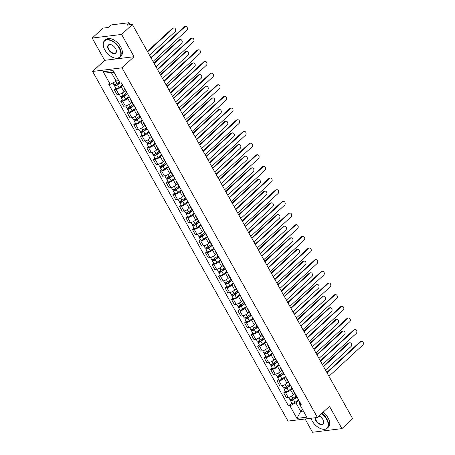 <?xml version="1.0" encoding="UTF-8"?>
<svg xmlns="http://www.w3.org/2000/svg" width="455" height="455" viewBox="0 0 455 455"><rect width="100%" height="100%" fill="white"/><g stroke="black" fill="none" stroke-linecap="round" stroke-linejoin="round"><path stroke-width="0.68" d="M305.1 418.987L312.511 432.25L341.915 428.621L352.671 418.697L132.365 24.507L121.61 34.432L92.2 38.055L104.65 60.327L92.598 71.452L288.009 421.097L317.414 417.468L122.003 67.823L134.054 56.704L121.61 34.432M92.2 38.055L102.961 28.13L108.165 27.493L109.843 25.946A1.803 0.563 -29.2 0 1 112.095 24.803L128.742 22.75A1.803 0.563 -29.2 0 1 129.231 22.869L130.295 24.763M341.915 428.621L329.465 406.349L317.414 417.468M129.538 24.854L128.839 23.603L127.161 25.15L132.365 24.507M128.839 23.603A1.803 0.563 -29.2 0 0 129.231 22.869M122.833 85.341L121.252 86.803A4.146 1.297 150.8 0 1 116.059 89.43L114.268 89.646L117.02 94.583L118.818 94.361A4.146 1.297 -29.2 0 0 124.01 91.734L125.352 90.494M124.499 88.321A4.146 1.297 150.8 0 1 123.982 88.043A4.146 1.297 150.8 0 1 124.016 87.457M115.854 88.179L114.268 89.646M123.982 88.043L126.74 92.974A4.146 1.297 -29.2 0 0 127.258 93.252M129.351 97L127.77 98.462A4.146 1.297 150.8 0 1 122.577 101.09L120.78 101.311L123.538 106.243L125.335 106.021A4.146 1.297 -29.2 0 0 130.522 103.393L131.87 102.153M131.017 99.981A4.146 1.297 150.8 0 1 130.5 99.702A4.146 1.297 150.8 0 1 130.534 99.116M122.372 99.838L120.78 101.311M130.5 99.702L133.258 104.633A4.146 1.297 -29.2 0 0 133.77 104.912M135.869 108.66L134.282 110.121A4.146 1.297 150.8 0 1 129.095 112.749L127.298 112.971L130.056 117.902L131.848 117.68A4.146 1.297 -29.2 0 0 137.04 115.052L138.388 113.813M137.529 111.64A4.146 1.297 150.8 0 1 137.018 111.361A4.146 1.297 150.8 0 1 137.046 110.775M128.89 111.503L127.298 112.971M137.018 111.361L139.77 116.292A4.146 1.297 -29.2 0 0 140.288 116.571M142.381 120.319L140.8 121.781A4.146 1.297 150.8 0 1 135.607 124.408L133.815 124.63L136.574 129.561L138.365 129.339A4.146 1.297 -29.2 0 0 143.558 126.712L144.9 125.472M144.047 123.299A4.146 1.297 150.8 0 1 143.53 123.021A4.146 1.297 150.8 0 1 143.564 122.435M135.408 123.163L133.815 124.63M143.53 123.021L146.288 127.952A4.146 1.297 -29.2 0 0 146.806 128.23M148.899 131.978L147.318 133.44A4.146 1.297 150.8 0 1 142.125 136.068L140.333 136.29L143.086 141.221L144.883 140.999A4.146 1.297 -29.2 0 0 150.076 138.371L151.418 137.131M150.565 134.959A4.146 1.297 150.8 0 1 150.048 134.68A4.146 1.297 150.8 0 1 150.082 134.094M141.92 134.822L140.333 136.29M150.048 134.68L152.806 139.611A4.146 1.297 -29.2 0 0 153.324 139.89M155.417 143.638L153.835 145.1A4.146 1.297 150.8 0 1 148.643 147.727L146.846 147.949L149.604 152.88L151.401 152.658A4.146 1.297 -29.2 0 0 156.588 150.031L157.936 148.791M157.083 146.618A4.146 1.297 150.8 0 1 156.565 146.339A4.146 1.297 150.8 0 1 156.6 145.754M148.438 146.482L146.846 147.949M156.565 146.339L159.324 151.27A4.146 1.297 -29.2 0 0 159.836 151.549M161.935 155.297L160.348 156.759A4.146 1.297 150.8 0 1 155.161 159.387L153.363 159.608L156.122 164.539L157.913 164.318A4.146 1.297 -29.2 0 0 163.106 161.69L164.454 160.45M163.595 158.277A4.146 1.297 150.8 0 1 163.083 157.999A4.146 1.297 150.8 0 1 163.112 157.413M154.956 158.141L153.363 159.608M163.083 157.999L165.842 162.93A4.146 1.297 -29.2 0 0 166.354 163.208M168.447 166.957L166.866 168.418A4.146 1.297 150.8 0 1 161.673 171.046L159.881 171.268L162.64 176.199L164.431 175.983A4.146 1.297 -29.2 0 0 169.624 173.355L170.966 172.109M170.113 169.937A4.146 1.297 150.8 0 1 169.601 169.658A4.146 1.297 150.8 0 1 169.63 169.072M161.474 169.8L159.881 171.268M169.601 169.658L172.354 174.589A4.146 1.297 -29.2 0 0 172.872 174.874M174.965 178.622L173.383 180.078A4.146 1.297 150.8 0 1 168.191 182.705L166.399 182.927L169.152 187.864L170.949 187.642A4.146 1.297 -29.2 0 0 176.142 185.014L177.484 183.769M176.631 181.596A4.146 1.297 150.8 0 1 176.113 181.317A4.146 1.297 150.8 0 1 176.148 180.732M167.986 181.46L166.399 182.927M176.113 181.317L178.872 186.254A4.146 1.297 -29.2 0 0 179.389 186.533M181.482 190.281L179.901 191.737A4.146 1.297 150.8 0 1 174.709 194.365L172.911 194.586L175.67 199.523L177.467 199.301A4.146 1.297 -29.2 0 0 182.654 196.674L184.002 195.428M183.149 193.256A4.146 1.297 150.8 0 1 182.631 192.977A4.146 1.297 150.8 0 1 182.665 192.391M174.504 193.119L172.911 194.586M182.631 192.977L185.39 197.914A4.146 1.297 -29.2 0 0 185.902 198.192M188 201.94L186.413 203.396A4.146 1.297 150.8 0 1 181.226 206.024L179.429 206.246L182.188 211.183L183.979 210.961A4.146 1.297 -29.2 0 0 189.172 208.333L190.52 207.093M189.661 204.915A4.146 1.297 150.8 0 1 189.149 204.636A4.146 1.297 150.8 0 1 189.183 204.056M181.022 204.778L179.429 206.246M189.149 204.636L191.908 209.573A4.146 1.297 -29.2 0 0 192.419 209.852M194.512 213.6L192.931 215.061A4.146 1.297 150.8 0 1 187.739 217.689L185.947 217.905L188.706 222.842L190.497 222.62A4.146 1.297 -29.2 0 0 195.69 219.993L197.038 218.753M196.179 216.58A4.146 1.297 150.8 0 1 195.667 216.296A4.146 1.297 150.8 0 1 195.695 215.715M187.54 216.438L185.947 217.905M195.667 216.296L198.42 221.232A4.146 1.297 -29.2 0 0 198.937 221.511M201.03 225.259L199.449 226.721A4.146 1.297 150.8 0 1 194.257 229.348L192.465 229.57L195.218 234.501L197.015 234.28A4.146 1.297 -29.2 0 0 202.208 231.652L203.55 230.412M202.697 228.239A4.146 1.297 150.8 0 1 202.179 227.961A4.146 1.297 150.8 0 1 202.213 227.375M194.052 228.097L192.465 229.57M202.179 227.961L204.938 232.892A4.146 1.297 -29.2 0 0 205.455 233.17M207.548 236.918L205.967 238.38A4.146 1.297 150.8 0 1 200.774 241.008L198.977 241.23L201.736 246.161L203.533 245.939A4.146 1.297 -29.2 0 0 208.72 243.311L210.068 242.071M209.215 239.899A4.146 1.297 150.8 0 1 208.697 239.62A4.146 1.297 150.8 0 1 208.731 239.034M200.57 239.762L198.977 241.23M208.697 239.62L211.456 244.551A4.146 1.297 -29.2 0 0 211.967 244.83M214.066 248.578L212.479 250.04A4.146 1.297 150.8 0 1 207.292 252.667L205.495 252.889L208.254 257.82L210.045 257.598A4.146 1.297 -29.2 0 0 215.238 254.971L216.586 253.731M215.727 251.558A4.146 1.297 150.8 0 1 215.215 251.279A4.146 1.297 150.8 0 1 215.249 250.694M207.088 251.422L205.495 252.889M215.215 251.279L217.973 256.211A4.146 1.297 -29.2 0 0 218.485 256.489M220.578 260.237L218.997 261.699A4.146 1.297 150.8 0 1 213.804 264.327L212.013 264.548L214.771 269.479L216.563 269.258A4.146 1.297 -29.2 0 0 221.756 266.63L223.104 265.39M222.245 263.217A4.146 1.297 150.8 0 1 221.733 262.939A4.146 1.297 150.8 0 1 221.761 262.353M213.605 263.081L212.013 264.548M221.733 262.939L224.486 267.87A4.146 1.297 -29.2 0 0 225.003 268.149M227.096 271.897L225.515 273.358A4.146 1.297 150.8 0 1 220.322 275.986L218.531 276.208L221.284 281.139L223.081 280.917A4.146 1.297 -29.2 0 0 228.274 278.289L229.616 277.049M228.763 274.877A4.146 1.297 150.8 0 1 228.245 274.598A4.146 1.297 150.8 0 1 228.279 274.012M220.118 274.74L218.531 276.208M228.245 274.598L231.004 279.529A4.146 1.297 -29.2 0 0 231.521 279.808M233.614 283.556L232.033 285.018A4.146 1.297 150.8 0 1 226.84 287.645L225.043 287.867L227.801 292.798L229.599 292.576A4.146 1.297 -29.2 0 0 234.786 289.949L236.134 288.709M235.28 286.536A4.146 1.297 150.8 0 1 234.763 286.258A4.146 1.297 150.8 0 1 234.797 285.672M226.636 286.4L225.043 287.867M234.763 286.258L237.521 291.189A4.146 1.297 -29.2 0 0 238.033 291.467M240.132 295.215L238.545 296.677A4.146 1.297 150.8 0 1 233.358 299.305L231.561 299.526L234.319 304.458L236.111 304.236A4.146 1.297 -29.2 0 0 241.304 301.614L242.651 300.368M241.793 298.196A4.146 1.297 150.8 0 1 241.281 297.917A4.146 1.297 150.8 0 1 241.315 297.331M233.153 298.059L231.561 299.526M241.281 297.917L244.039 302.848A4.146 1.297 -29.2 0 0 244.551 303.127M246.65 306.88L245.063 308.336A4.146 1.297 150.8 0 1 239.87 310.964L238.079 311.186L240.837 316.117L242.629 315.901A4.146 1.297 -29.2 0 0 247.821 313.273L249.169 312.028M248.311 309.855A4.146 1.297 150.8 0 1 247.799 309.576A4.146 1.297 150.8 0 1 247.827 308.99M239.671 309.718L238.079 311.186M247.799 309.576L250.551 314.513A4.146 1.297 -29.2 0 0 251.069 314.792M253.162 318.54L251.581 319.996A4.146 1.297 150.8 0 1 246.388 322.623L244.597 322.845L247.349 327.782L249.147 327.56A4.146 1.297 -29.2 0 0 254.339 324.933L255.682 323.687M254.828 321.514A4.146 1.297 150.8 0 1 254.311 321.236A4.146 1.297 150.8 0 1 254.345 320.65M246.189 321.378L244.597 322.845M254.311 321.236L257.069 326.172A4.146 1.297 -29.2 0 0 257.587 326.451M259.68 330.199L258.099 331.655A4.146 1.297 150.8 0 1 252.906 334.283L251.109 334.505L253.867 339.441L255.664 339.22A4.146 1.297 -29.2 0 0 260.851 336.592L262.199 335.352M261.346 333.174A4.146 1.297 150.8 0 1 260.829 332.895A4.146 1.297 150.8 0 1 260.863 332.315M252.701 333.037L251.109 334.505M260.829 332.895L263.587 337.832A4.146 1.297 -29.2 0 0 264.099 338.111M266.198 341.859L264.611 343.32A4.146 1.297 150.8 0 1 259.424 345.948L257.627 346.164L260.385 351.101L262.177 350.879A4.146 1.297 -29.2 0 0 267.369 348.251L268.717 347.011M267.858 344.833A4.146 1.297 150.8 0 1 267.347 344.554A4.146 1.297 150.8 0 1 267.381 343.974M259.219 344.697L257.627 346.164M267.347 344.554L270.105 349.491A4.146 1.297 -29.2 0 0 270.617 349.77M272.716 353.518L271.129 354.98A4.146 1.297 150.8 0 1 265.936 357.607L264.145 357.823L266.903 362.76L268.695 362.538A4.146 1.297 -29.2 0 0 273.887 359.911L275.235 358.671M274.376 356.498A4.146 1.297 150.8 0 1 273.864 356.22A4.146 1.297 150.8 0 1 273.893 355.634M265.737 356.356L264.145 357.823M273.864 356.22L276.617 361.151A4.146 1.297 -29.2 0 0 277.135 361.429M279.228 365.177L277.647 366.639A4.146 1.297 150.8 0 1 272.454 369.267L270.662 369.488L273.415 374.42L275.212 374.198A4.146 1.297 -29.2 0 0 280.405 371.57L281.747 370.33M280.894 368.158A4.146 1.297 150.8 0 1 280.377 367.879A4.146 1.297 150.8 0 1 280.411 367.293M272.255 368.015L270.662 369.488M280.377 367.879L283.135 372.81A4.146 1.297 -29.2 0 0 283.653 373.089M285.746 376.837L284.165 378.298A4.146 1.297 150.8 0 1 278.972 380.926L277.175 381.148L279.933 386.079L281.73 385.857A4.146 1.297 -29.2 0 0 286.917 383.229L288.265 381.99M287.412 379.817A4.146 1.297 150.8 0 1 286.895 379.538A4.146 1.297 150.8 0 1 286.929 378.952M278.767 379.68L277.175 381.148M286.895 379.538L289.653 384.469A4.146 1.297 -29.2 0 0 290.165 384.748M292.264 388.496L290.682 389.958A4.146 1.297 150.8 0 1 285.49 392.585L283.692 392.807L286.451 397.738L288.243 397.516A4.146 1.297 -29.2 0 0 293.435 394.889L294.783 393.649M293.924 391.476A4.146 1.297 150.8 0 1 293.412 391.198A4.146 1.297 150.8 0 1 293.447 390.612M285.285 391.34L283.692 392.807M293.412 391.198L296.171 396.129A4.146 1.297 -29.2 0 0 296.683 396.407M114.091 72.339L111.39 72.675L116.196 81.269L118.101 79.511M116.196 81.269L110.212 84.3L103.194 71.742L113.073 70.525L120.092 83.077L121.474 82.907L301.182 404.45L299.799 404.62L306.812 417.178L296.933 418.395L289.915 405.843L295.898 402.811L300.704 411.411L303.405 411.075M110.212 84.3L108.83 84.471L288.533 406.014L289.915 405.843M92.598 71.452L122.003 67.823M104.65 60.327L134.054 56.704M302.609 409.654L300.704 411.411L296.933 418.395M298.781 400.155L295.898 402.811M299.799 404.62L299.544 402.362L299.851 402.078M291.803 402.999L288.533 406.014M103.194 71.742L111.39 72.675M150.872 57.62L184.167 26.908A2.076 1.564 -97 0 1 184.872 26.572L185.64 26.475A2.076 1.564 83 0 0 184.929 26.817L151.1 58.024M153.022 61.465L186.851 30.252A2.076 1.564 83 0 0 187.335 27.846A2.076 1.564 83 0 0 185.64 26.475M119.335 81.724L116.838 83.572A2.252 0.705 150.8 0 1 113.807 84.516L112.92 82.929M119.853 82.651L116.998 84.761A1.081 0.336 150.8 0 1 115.542 85.216A1.081 0.336 150.8 0 1 115.78 84.772L115.53 84.329M149.553 55.26L175.09 31.702A2.076 1.564 83 0 0 175.573 29.296A2.076 1.564 83 0 0 173.878 27.926A2.076 1.564 83 0 0 173.167 28.267L147.63 51.825M120.046 82.992L117.549 84.84A2.252 0.705 150.8 0 1 114.518 85.785A2.252 0.705 150.8 0 1 115.018 84.869L114.853 84.573M122.594 84.914L119.051 87.531A2.252 0.705 150.8 0 1 116.025 88.48L114.518 85.785M147.409 51.421L172.405 28.358A2.076 1.564 -97 0 1 173.11 28.022L173.878 27.926M116.042 85.244L115.78 84.772L115.018 84.869M157.39 69.279L190.685 38.567A2.076 1.564 -97 0 1 191.39 38.231L192.152 38.135A2.076 1.564 83 0 0 191.447 38.476L157.618 69.683M159.534 73.124L193.369 41.911A2.076 1.564 83 0 0 193.847 39.505A2.076 1.564 83 0 0 192.152 38.135M163.908 80.944L197.197 50.226A2.076 1.564 -97 0 1 197.908 49.891L198.67 49.794A2.076 1.564 83 0 0 197.965 50.135L164.13 81.343M166.052 84.784L199.887 53.571A2.076 1.564 83 0 0 200.365 51.165A2.076 1.564 83 0 0 198.67 49.794M126.644 92.797L123.356 95.231A2.252 0.705 150.8 0 1 120.325 96.176L119.267 94.282M127.411 93.537L123.515 96.42A1.081 0.336 150.8 0 1 122.059 96.875A1.081 0.336 150.8 0 1 122.298 96.437L122.048 95.988M156.071 66.919L181.608 43.361A2.076 1.564 83 0 0 182.085 40.956A2.076 1.564 83 0 0 180.39 39.585A2.076 1.564 83 0 0 179.685 39.926L154.148 63.484M127.605 93.884L124.067 96.5A2.252 0.705 150.8 0 1 121.036 97.45A2.252 0.705 150.8 0 1 121.531 96.528L121.366 96.232M129.112 96.574L125.569 99.19A2.252 0.705 150.8 0 1 122.537 100.14L121.036 97.45M153.921 63.08L178.923 40.017A2.076 1.564 -97 0 1 179.628 39.682L180.39 39.585M122.56 96.904L122.298 96.437L121.531 96.528M133.161 104.457L129.874 106.891A2.252 0.705 150.8 0 1 126.843 107.835L125.785 105.941M133.929 105.196L130.028 108.08A1.081 0.336 150.8 0 1 128.577 108.535A1.081 0.336 150.8 0 1 128.81 108.097L128.56 107.647M162.589 78.578L188.125 55.021A2.076 1.564 83 0 0 188.603 52.615A2.076 1.564 83 0 0 186.908 51.244A2.076 1.564 83 0 0 186.203 51.586L160.666 75.143M134.123 105.543L130.579 108.159A2.252 0.705 150.8 0 1 127.554 109.109A2.252 0.705 150.8 0 1 128.048 108.188L127.883 107.892M135.63 108.233L132.087 110.849A2.252 0.705 150.8 0 1 129.055 111.799L127.554 109.109M160.439 74.739L185.435 51.682A2.076 1.564 -97 0 1 186.146 51.341L186.908 51.244M129.078 108.563L128.81 108.097L128.048 108.188M104.855 49.959A11 6.359 -132.7 0 0 113.977 57.831A11 6.359 -132.7 0 0 119.204 48.19A11 6.359 -132.7 0 0 108.421 39.955A11 6.359 -132.7 0 0 103.456 46.427A11 6.359 -132.7 0 0 104.855 49.959M103.433 46.325A11.267 6.518 47.3 0 1 103.404 46.217A11.267 6.518 47.3 0 1 104.553 40.643A11.267 6.518 47.3 0 1 119.54 48.02A11.267 6.518 47.3 0 1 119.83 57.205A11.267 6.518 47.3 0 1 114.188 57.899A11.267 6.518 47.3 0 1 114.08 57.865M108.444 49.515A5.5 3.179 47.3 0 1 111.054 44.698A5.5 3.179 47.3 0 1 115.615 48.634A5.5 3.179 47.3 0 1 116.315 50.397A5.5 3.179 47.3 0 1 113.835 53.633A5.5 3.179 47.3 0 1 108.444 49.515M111.162 44.732A5.227 3.026 -132.7 0 0 108.648 45.085A5.227 3.026 -132.7 0 0 108.779 49.345A5.227 3.026 -132.7 0 0 115.735 52.769A5.227 3.026 -132.7 0 0 116.292 50.289M104.553 40.643L105.742 39.545A11.267 6.518 47.3 0 1 120.734 46.922A11.267 6.518 47.3 0 1 121.019 56.113L119.83 57.205M311.027 418.259A11 6.359 -132.7 0 0 312.21 420.983A11 6.359 -132.7 0 0 321.332 428.855A11 6.359 -132.7 0 0 326.559 419.214A11 6.359 -132.7 0 0 321.634 413.578M321.912 413.316A11.267 6.518 47.3 0 1 326.9 419.044A11.267 6.518 47.3 0 1 327.19 428.229A11.267 6.518 47.3 0 1 321.543 428.923A11.267 6.518 47.3 0 1 321.44 428.889M319.046 415.961A5.5 3.179 47.3 0 1 322.976 419.658A5.5 3.179 47.3 0 1 323.676 421.421A5.5 3.179 47.3 0 1 321.19 424.657A5.5 3.179 47.3 0 1 315.798 420.539A5.5 3.179 47.3 0 1 314.985 417.77M315.366 417.724A5.227 3.026 -132.7 0 0 316.14 420.369A5.227 3.026 -132.7 0 0 323.096 423.793A5.227 3.026 -132.7 0 0 323.647 421.313M323.101 412.219A11.267 6.518 47.3 0 1 328.089 417.946A11.267 6.518 47.3 0 1 328.379 427.131L327.19 428.229M170.42 92.604L203.715 61.891A2.076 1.564 -97 0 1 204.42 61.55L205.188 61.453A2.076 1.564 83 0 0 204.483 61.795L170.648 93.008M172.57 96.443L206.399 65.23A2.076 1.564 83 0 0 206.883 62.824A2.076 1.564 83 0 0 205.188 61.453M176.938 104.263L210.233 73.551A2.076 1.564 -97 0 1 210.938 73.209L211.706 73.113A2.076 1.564 83 0 0 210.995 73.454L177.166 104.667M179.088 108.102L212.917 76.895A2.076 1.564 83 0 0 213.401 74.484A2.076 1.564 83 0 0 211.706 73.113M183.456 115.923L216.751 85.21A2.076 1.564 -97 0 1 217.456 84.869L218.218 84.778A2.076 1.564 83 0 0 217.513 85.113L183.683 116.326M185.6 119.762L219.435 88.554A2.076 1.564 83 0 0 219.913 86.143A2.076 1.564 83 0 0 218.218 84.778M139.674 116.116L136.386 118.55A2.252 0.705 150.8 0 1 133.361 119.494L132.297 117.6M140.447 116.855L136.546 119.739A1.081 0.336 150.8 0 1 135.089 120.194A1.081 0.336 150.8 0 1 135.328 119.756L135.078 119.307M169.101 90.238L194.638 66.686A2.076 1.564 83 0 0 195.121 64.274A2.076 1.564 83 0 0 193.426 62.904A2.076 1.564 83 0 0 192.715 63.245L167.184 86.803M140.641 117.202L137.097 119.819A2.252 0.705 150.8 0 1 134.066 120.768A2.252 0.705 150.8 0 1 134.566 119.847L134.401 119.557M142.142 119.892L138.604 122.509A2.252 0.705 150.8 0 1 135.573 123.459L134.066 120.768M166.957 86.399L191.953 63.342A2.076 1.564 -97 0 1 192.658 63L193.426 62.904M135.59 120.222L135.328 119.756L134.566 119.847M146.192 127.781L142.904 130.21A2.252 0.705 150.8 0 1 139.873 131.154L138.815 129.26M146.965 128.515L143.063 131.398A1.081 0.336 150.8 0 1 141.607 131.853A1.081 0.336 150.8 0 1 141.846 131.415L141.596 130.966M175.619 101.903L201.155 78.345A2.076 1.564 83 0 0 201.639 75.934A2.076 1.564 83 0 0 199.944 74.569A2.076 1.564 83 0 0 199.233 74.904L173.696 98.462M147.158 128.862L143.615 131.478A2.252 0.705 150.8 0 1 140.584 132.428A2.252 0.705 150.8 0 1 141.084 131.506L140.919 131.216M148.66 131.552L145.117 134.174A2.252 0.705 150.8 0 1 142.091 135.118L140.584 132.428M173.474 98.058L198.471 75.001A2.076 1.564 -97 0 1 199.176 74.66L199.944 74.569M142.108 131.882L141.846 131.415L141.084 131.506M152.709 139.44L149.422 141.869A2.252 0.705 150.8 0 1 146.391 142.819L145.333 140.919M153.483 140.174L149.581 143.063A1.081 0.336 150.8 0 1 148.125 143.513A1.081 0.336 150.8 0 1 148.364 143.075L148.114 142.625M182.136 113.562L207.673 90.005A2.076 1.564 83 0 0 208.151 87.593A2.076 1.564 83 0 0 206.456 86.228A2.076 1.564 83 0 0 205.751 86.564L180.214 110.121M153.671 140.521L150.133 143.143A2.252 0.705 150.8 0 1 147.101 144.087A2.252 0.705 150.8 0 1 147.596 143.166L147.431 142.876M155.178 143.211L151.634 145.833A2.252 0.705 150.8 0 1 148.603 146.777L147.101 144.087M179.987 109.718L204.989 86.66A2.076 1.564 -97 0 1 205.694 86.319L206.456 86.228M148.626 143.541L148.364 143.075L147.596 143.166M189.974 127.582L223.263 96.869A2.076 1.564 -97 0 1 223.974 96.528L224.736 96.437A2.076 1.564 83 0 0 224.031 96.773L190.196 127.986M192.118 131.421L225.953 100.214A2.076 1.564 83 0 0 226.431 97.802A2.076 1.564 83 0 0 224.736 96.437M159.227 151.1L155.94 153.528A2.252 0.705 150.8 0 1 152.908 154.478L151.851 152.579M159.995 151.833L156.093 154.723A1.081 0.336 150.8 0 1 154.643 155.172A1.081 0.336 150.8 0 1 154.882 154.734L154.626 154.285M188.654 125.222L214.191 101.664A2.076 1.564 83 0 0 214.669 99.253A2.076 1.564 83 0 0 212.974 97.888A2.076 1.564 83 0 0 212.269 98.223L186.732 121.781M160.188 152.18L156.645 154.802A2.252 0.705 150.8 0 1 153.619 155.746A2.252 0.705 150.8 0 1 154.114 154.831L153.949 154.535M161.696 154.871L158.152 157.493A2.252 0.705 150.8 0 1 155.121 158.437L153.619 155.746M186.505 121.377L211.501 98.32A2.076 1.564 -97 0 1 212.212 97.979L212.974 97.888M155.144 155.201L154.882 154.734L154.114 154.831M196.486 139.241L229.781 108.529A2.076 1.564 -97 0 1 230.492 108.188L231.254 108.097A2.076 1.564 83 0 0 230.548 108.432L196.714 139.645M198.636 143.08L232.465 111.873A2.076 1.564 83 0 0 232.949 109.462A2.076 1.564 83 0 0 231.254 108.097M165.739 162.759L162.452 165.188A2.252 0.705 150.8 0 1 159.426 166.138L158.363 164.238M166.513 163.493L162.611 166.382A1.081 0.336 150.8 0 1 161.155 166.837A1.081 0.336 150.8 0 1 161.394 166.393L161.144 165.944M195.167 136.881L220.703 113.323A2.076 1.564 83 0 0 221.187 110.912A2.076 1.564 83 0 0 219.492 109.547A2.076 1.564 83 0 0 218.787 109.882L193.25 133.44M166.706 163.84L163.163 166.462A2.252 0.705 150.8 0 1 160.132 167.406A2.252 0.705 150.8 0 1 160.632 166.49L160.467 166.194M168.208 166.53L164.67 169.152A2.252 0.705 150.8 0 1 161.639 170.096L160.132 167.406M193.022 133.036L218.019 109.979A2.076 1.564 -97 0 1 218.724 109.638L219.492 109.547M161.656 166.86L161.394 166.393L160.632 166.49M203.004 150.901L236.299 120.188A2.076 1.564 -97 0 1 237.004 119.847L237.772 119.756A2.076 1.564 83 0 0 237.061 120.092L203.231 151.305M205.154 154.74L238.983 123.532A2.076 1.564 83 0 0 239.466 121.121A2.076 1.564 83 0 0 237.772 119.756M172.257 174.419L168.97 176.847A2.252 0.705 150.8 0 1 165.938 177.797L164.881 175.903M173.031 175.152L169.129 178.042A1.081 0.336 150.8 0 1 167.673 178.496A1.081 0.336 150.8 0 1 167.912 178.053L167.662 177.604M201.684 148.54L227.221 124.983A2.076 1.564 83 0 0 227.705 122.571A2.076 1.564 83 0 0 226.01 121.206A2.076 1.564 83 0 0 225.299 121.542L199.762 145.1M173.224 175.499L169.681 178.121A2.252 0.705 150.8 0 1 166.649 179.065A2.252 0.705 150.8 0 1 167.15 178.15L166.985 177.854M174.726 178.189L171.182 180.811A2.252 0.705 150.8 0 1 168.157 181.755L166.649 179.065M199.54 144.701L224.537 121.639A2.076 1.564 -97 0 1 225.242 121.303L226.01 121.206M168.174 178.525L167.912 178.053L167.15 178.15M209.522 162.56L242.816 131.848A2.076 1.564 -97 0 1 243.522 131.506L244.284 131.415A2.076 1.564 83 0 0 243.579 131.751L209.749 162.964M211.666 166.405L245.501 135.192A2.076 1.564 83 0 0 245.979 132.78A2.076 1.564 83 0 0 244.284 131.415M178.775 186.078L175.488 188.506A2.252 0.705 150.8 0 1 172.456 189.456L171.399 187.562M179.549 186.817L175.647 189.701A1.081 0.336 150.8 0 1 174.191 190.156A1.081 0.336 150.8 0 1 174.43 189.712L174.18 189.263M208.202 160.2L233.739 136.642A2.076 1.564 83 0 0 234.217 134.231A2.076 1.564 83 0 0 232.522 132.866A2.076 1.564 83 0 0 231.817 133.207L206.28 156.765M179.736 187.159L176.199 189.78A2.252 0.705 150.8 0 1 173.167 190.725A2.252 0.705 150.8 0 1 173.662 189.809L173.497 189.513M181.244 189.849L177.7 192.471A2.252 0.705 150.8 0 1 174.669 193.415L173.167 190.725M206.058 156.361L231.055 133.298A2.076 1.564 -97 0 1 231.76 132.962L232.522 132.866M174.692 190.184L174.43 189.712L173.662 189.809M216.04 174.219L249.329 143.507A2.076 1.564 -97 0 1 250.04 143.171L250.802 143.075A2.076 1.564 83 0 0 250.096 143.416L216.261 174.623M218.184 178.064L252.019 146.851A2.076 1.564 83 0 0 252.497 144.44A2.076 1.564 83 0 0 250.802 143.075M222.552 185.879L255.846 155.166A2.076 1.564 -97 0 1 256.557 154.831L257.32 154.734A2.076 1.564 83 0 0 256.614 155.075L222.779 186.283M224.702 189.724L258.537 158.511A2.076 1.564 83 0 0 259.014 156.105A2.076 1.564 83 0 0 257.32 154.734M229.07 197.538L262.364 166.826A2.076 1.564 -97 0 1 263.07 166.49L263.837 166.393A2.076 1.564 83 0 0 263.126 166.735L229.297 197.942M231.22 201.383L265.049 170.17A2.076 1.564 83 0 0 265.532 167.764A2.076 1.564 83 0 0 263.837 166.393M235.588 209.198L268.882 178.485A2.076 1.564 -97 0 1 269.587 178.15L270.35 178.053A2.076 1.564 83 0 0 269.644 178.394L235.815 209.601M237.732 213.042L271.567 181.829A2.076 1.564 83 0 0 272.044 179.424A2.076 1.564 83 0 0 270.35 178.053M242.106 220.863L275.394 190.144A2.076 1.564 -97 0 1 276.105 189.809L276.868 189.712A2.076 1.564 83 0 0 276.162 190.054L242.327 221.261M244.25 224.702L278.085 193.489A2.076 1.564 83 0 0 278.562 191.083A2.076 1.564 83 0 0 276.868 189.712M248.623 232.522L281.912 201.81A2.076 1.564 -97 0 1 282.623 201.468L283.385 201.372A2.076 1.564 83 0 0 282.68 201.713L248.845 232.926M250.768 236.361L284.602 205.148A2.076 1.564 83 0 0 285.08 202.742A2.076 1.564 83 0 0 283.385 201.372M185.293 197.737L182.006 200.172A2.252 0.705 150.8 0 1 178.974 201.116L177.916 199.222M186.061 198.477L182.159 201.36A1.081 0.336 150.8 0 1 180.709 201.815A1.081 0.336 150.8 0 1 180.948 201.372L180.692 200.928M214.72 171.859L240.257 148.302A2.076 1.564 83 0 0 240.735 145.896A2.076 1.564 83 0 0 239.04 144.525A2.076 1.564 83 0 0 238.335 144.866L212.798 168.424M186.254 198.818L182.711 201.44A2.252 0.705 150.8 0 1 179.685 202.384A2.252 0.705 150.8 0 1 180.18 201.468L180.015 201.173M187.761 201.508L184.218 204.13A2.252 0.705 150.8 0 1 181.187 205.074L179.685 202.384M212.57 168.02L237.567 144.957A2.076 1.564 -97 0 1 238.278 144.622L239.04 144.525M181.209 201.844L180.948 201.372L180.18 201.468M191.805 209.397L188.518 211.831A2.252 0.705 150.8 0 1 185.492 212.775L184.429 210.881M192.579 210.136L188.677 213.02A1.081 0.336 150.8 0 1 187.221 213.475A1.081 0.336 150.8 0 1 187.46 213.031L187.21 212.587M221.232 183.519L246.769 159.961A2.076 1.564 83 0 0 247.253 157.555A2.076 1.564 83 0 0 245.558 156.184A2.076 1.564 83 0 0 244.853 156.526L219.316 180.083M192.772 210.477L189.229 213.099A2.252 0.705 150.8 0 1 186.197 214.043A2.252 0.705 150.8 0 1 186.698 213.128L186.533 212.832M194.274 213.173L190.736 215.789A2.252 0.705 150.8 0 1 187.705 216.739L186.197 214.043M219.088 179.679L244.085 156.617A2.076 1.564 -97 0 1 244.79 156.281L245.558 156.184M187.722 213.503L187.46 213.031L186.698 213.128M198.323 221.056L195.036 223.49A2.252 0.705 150.8 0 1 192.004 224.434L190.946 222.54M199.097 221.795L195.195 224.679A1.081 0.336 150.8 0 1 193.739 225.134A1.081 0.336 150.8 0 1 193.978 224.696L193.728 224.247M227.75 195.178L253.287 171.62A2.076 1.564 83 0 0 253.771 169.214A2.076 1.564 83 0 0 252.076 167.844A2.076 1.564 83 0 0 251.365 168.185L225.828 191.743M199.29 222.142L195.747 224.759A2.252 0.705 150.8 0 1 192.715 225.708A2.252 0.705 150.8 0 1 193.216 224.787L193.051 224.491M200.792 224.833L197.248 227.449A2.252 0.705 150.8 0 1 194.222 228.399L192.715 225.708M225.606 191.339L250.603 168.276A2.076 1.564 -97 0 1 251.308 167.94L252.076 167.844M194.239 225.162L193.978 224.696L193.216 224.787M204.841 232.715L201.554 235.15A2.252 0.705 150.8 0 1 198.522 236.094L197.464 234.2M205.614 233.455L201.713 236.338A1.081 0.336 150.8 0 1 200.257 236.793A1.081 0.336 150.8 0 1 200.496 236.355L200.245 235.906M234.268 206.837L259.805 183.28A2.076 1.564 83 0 0 260.283 180.874A2.076 1.564 83 0 0 258.588 179.503A2.076 1.564 83 0 0 257.883 179.844L232.346 203.402M205.808 233.802L202.265 236.418A2.252 0.705 150.8 0 1 199.233 237.368A2.252 0.705 150.8 0 1 199.728 236.446L199.563 236.151M207.309 236.492L203.766 239.108A2.252 0.705 150.8 0 1 200.735 240.058L199.233 237.368M232.124 202.998L257.12 179.935A2.076 1.564 -97 0 1 257.826 179.6L258.588 179.503M200.757 236.822L200.496 236.355L199.728 236.446M211.359 244.375L208.071 246.809A2.252 0.705 150.8 0 1 205.04 247.753L203.982 245.859M212.127 245.114L208.225 247.998A1.081 0.336 150.8 0 1 206.775 248.453A1.081 0.336 150.8 0 1 207.014 248.015L206.763 247.565M240.786 218.497L266.323 194.939A2.076 1.564 83 0 0 266.801 192.533A2.076 1.564 83 0 0 265.106 191.163A2.076 1.564 83 0 0 264.4 191.504L238.864 215.061M212.32 245.461L208.782 248.077A2.252 0.705 150.8 0 1 205.751 249.027A2.252 0.705 150.8 0 1 206.246 248.106L206.081 247.81M213.827 248.151L210.284 250.768A2.252 0.705 150.8 0 1 207.252 251.717L205.751 249.027M238.636 214.658L263.633 191.6A2.076 1.564 -97 0 1 264.344 191.259L265.106 191.163M207.275 248.481L207.014 248.015L206.246 248.106M217.871 256.034L214.584 258.468A2.252 0.705 150.8 0 1 211.558 259.413L210.494 257.519M218.645 256.774L214.743 259.657A1.081 0.336 150.8 0 1 213.287 260.112A1.081 0.336 150.8 0 1 213.526 259.674L213.276 259.225M247.304 230.162L272.835 206.604A2.076 1.564 83 0 0 273.318 204.193A2.076 1.564 83 0 0 271.624 202.828A2.076 1.564 83 0 0 270.918 203.163L245.381 226.721M218.838 257.12L215.295 259.737A2.252 0.705 150.8 0 1 212.269 260.687A2.252 0.705 150.8 0 1 212.764 259.765L212.599 259.475M220.339 259.811L216.802 262.433A2.252 0.705 150.8 0 1 213.77 263.377L212.269 260.687M245.154 226.317L270.151 203.26A2.076 1.564 -97 0 1 270.856 202.919L271.624 202.828M213.787 260.141L213.526 259.674L212.764 259.765M255.136 244.181L288.43 213.469A2.076 1.564 -97 0 1 289.135 213.128L289.903 213.037A2.076 1.564 83 0 0 289.192 213.372L255.363 244.585M257.285 248.02L291.115 216.813A2.076 1.564 83 0 0 291.598 214.402A2.076 1.564 83 0 0 289.903 213.037M224.389 267.699L221.102 270.128A2.252 0.705 150.8 0 1 218.07 271.072L217.012 269.178M225.162 268.433L221.261 271.317A1.081 0.336 150.8 0 1 219.805 271.772A1.081 0.336 150.8 0 1 220.044 271.334L219.793 270.884M253.816 241.821L279.353 218.263A2.076 1.564 83 0 0 279.836 215.852A2.076 1.564 83 0 0 278.142 214.487A2.076 1.564 83 0 0 277.431 214.823L251.894 238.38M225.356 268.78L221.812 271.396A2.252 0.705 150.8 0 1 218.781 272.346A2.252 0.705 150.8 0 1 219.282 271.425L219.117 271.135M226.857 271.47L223.314 274.092A2.252 0.705 150.8 0 1 220.288 275.036L218.781 272.346M251.672 237.976L276.668 214.919A2.076 1.564 -97 0 1 277.374 214.578L278.142 214.487M220.305 271.8L220.044 271.334L219.282 271.425M261.653 255.841L294.948 225.128A2.076 1.564 -97 0 1 295.653 224.787L296.415 224.696A2.076 1.564 83 0 0 295.71 225.032L261.881 256.245M263.798 259.68L297.633 228.473A2.076 1.564 83 0 0 298.11 226.061A2.076 1.564 83 0 0 296.415 224.696M230.907 279.359L227.619 281.787A2.252 0.705 150.8 0 1 224.588 282.737L223.53 280.837M231.68 280.092L227.779 282.982A1.081 0.336 150.8 0 1 226.323 283.431A1.081 0.336 150.8 0 1 226.562 282.993L226.311 282.544M260.334 253.481L285.871 229.923A2.076 1.564 83 0 0 286.349 227.511A2.076 1.564 83 0 0 284.654 226.146A2.076 1.564 83 0 0 283.948 226.482L258.412 250.04M231.874 280.439L228.33 283.061A2.252 0.705 150.8 0 1 225.299 284.005A2.252 0.705 150.8 0 1 225.794 283.09L225.629 282.794M233.375 283.129L229.832 285.751A2.252 0.705 150.8 0 1 226.8 286.695L225.299 284.005M258.19 249.636L283.186 226.579A2.076 1.564 -97 0 1 283.892 226.237L284.654 226.146M226.823 283.459L226.562 282.993L225.794 283.09M268.171 267.5L301.466 236.788A2.076 1.564 -97 0 1 302.171 236.446L302.933 236.355A2.076 1.564 83 0 0 302.228 236.691L268.393 267.904M270.315 271.339L304.15 240.132A2.076 1.564 83 0 0 304.628 237.72A2.076 1.564 83 0 0 302.933 236.355M237.425 291.018L234.137 293.447A2.252 0.705 150.8 0 1 231.106 294.396L230.048 292.497M238.192 291.752L234.291 294.641A1.081 0.336 150.8 0 1 232.841 295.096A1.081 0.336 150.8 0 1 233.079 294.652L232.829 294.203M266.852 265.14L292.389 241.582A2.076 1.564 83 0 0 292.866 239.171A2.076 1.564 83 0 0 291.172 237.806A2.076 1.564 83 0 0 290.466 238.141L264.929 261.699M238.386 292.099L234.848 294.721A2.252 0.705 150.8 0 1 231.817 295.665A2.252 0.705 150.8 0 1 232.312 294.749L232.147 294.453M239.893 294.789L236.35 297.411A2.252 0.705 150.8 0 1 233.318 298.355L231.817 295.665M264.702 261.295L289.699 238.238A2.076 1.564 -97 0 1 290.409 237.897L291.172 237.806M233.341 295.119L233.079 294.652L232.312 294.749M274.689 279.16L307.978 248.447A2.076 1.564 -97 0 1 308.689 248.106L309.451 248.015A2.076 1.564 83 0 0 308.746 248.35L274.911 279.563M276.833 282.999L310.668 251.791A2.076 1.564 83 0 0 311.146 249.38A2.076 1.564 83 0 0 309.451 248.015M243.937 302.677L240.649 305.106A2.252 0.705 150.8 0 1 237.624 306.056L236.56 304.162M244.71 303.411L240.809 306.3A1.081 0.336 150.8 0 1 239.353 306.755A1.081 0.336 150.8 0 1 239.592 306.312L239.341 305.862M273.37 276.799L298.901 253.242A2.076 1.564 83 0 0 299.384 250.83A2.076 1.564 83 0 0 297.689 249.465A2.076 1.564 83 0 0 296.984 249.801L271.447 273.358M244.904 303.758L241.36 306.38A2.252 0.705 150.8 0 1 238.335 307.324A2.252 0.705 150.8 0 1 238.829 306.408L238.665 306.113M246.405 306.448L242.868 309.07A2.252 0.705 150.8 0 1 239.836 310.014L238.335 307.324M271.22 272.954L296.216 249.897A2.076 1.564 -97 0 1 296.922 249.556L297.689 249.465M239.853 306.784L239.592 306.312L238.829 306.408M281.201 290.819L314.496 260.106A2.076 1.564 -97 0 1 315.201 259.765L315.969 259.674A2.076 1.564 83 0 0 315.258 260.01L281.429 291.223M283.351 294.664L317.18 263.451A2.076 1.564 83 0 0 317.664 261.039A2.076 1.564 83 0 0 315.969 259.674M250.455 314.337L247.167 316.765A2.252 0.705 150.8 0 1 244.136 317.715L243.078 315.821M251.228 315.076L247.327 317.96A1.081 0.336 150.8 0 1 245.871 318.415A1.081 0.336 150.8 0 1 246.109 317.971L245.859 317.522M279.882 288.459L305.419 264.901A2.076 1.564 83 0 0 305.902 262.489A2.076 1.564 83 0 0 304.207 261.125A2.076 1.564 83 0 0 303.496 261.466L277.959 285.018M251.422 315.417L247.878 318.039A2.252 0.705 150.8 0 1 244.847 318.983A2.252 0.705 150.8 0 1 245.347 318.068L245.182 317.772M252.923 318.108L249.38 320.729A2.252 0.705 150.8 0 1 246.354 321.674L244.847 318.983M277.738 284.62L302.734 261.557A2.076 1.564 -97 0 1 303.439 261.221L304.207 261.125M246.371 318.443L246.109 317.971L245.347 318.068M287.719 302.478L321.014 271.766A2.076 1.564 -97 0 1 321.719 271.43L322.487 271.334A2.076 1.564 83 0 0 321.776 271.675L287.947 302.882M289.869 306.323L323.698 275.11A2.076 1.564 83 0 0 324.176 272.699A2.076 1.564 83 0 0 322.487 271.334M256.973 325.996L253.685 328.43A2.252 0.705 150.8 0 1 250.654 329.375L249.596 327.481M257.746 326.736L253.844 329.619A1.081 0.336 150.8 0 1 252.388 330.074A1.081 0.336 150.8 0 1 252.627 329.63L252.377 329.187M286.4 300.118L311.937 276.56A2.076 1.564 83 0 0 312.414 274.149A2.076 1.564 83 0 0 310.72 272.784A2.076 1.564 83 0 0 310.014 273.125L284.477 296.683M257.939 327.077L254.396 329.699A2.252 0.705 150.8 0 1 251.365 330.643A2.252 0.705 150.8 0 1 251.86 329.727L251.695 329.431M259.441 329.767L255.898 332.389A2.252 0.705 150.8 0 1 252.866 333.333L251.365 330.643M284.256 296.279L309.252 273.216A2.076 1.564 -97 0 1 309.957 272.881L310.72 272.784M252.889 330.102L252.627 329.63L251.86 329.727M294.237 314.138L327.532 283.425A2.076 1.564 -97 0 1 328.237 283.09L328.999 282.993A2.076 1.564 83 0 0 328.294 283.334L294.459 314.541M296.381 317.982L330.216 286.769A2.076 1.564 83 0 0 330.694 284.358A2.076 1.564 83 0 0 328.999 282.993M263.49 337.655L260.203 340.09A2.252 0.705 150.8 0 1 257.172 341.034L256.114 339.14M264.258 338.395L260.357 341.278A1.081 0.336 150.8 0 1 258.906 341.733A1.081 0.336 150.8 0 1 259.145 341.29L258.895 340.846M292.918 311.777L318.454 288.22A2.076 1.564 83 0 0 318.932 285.814A2.076 1.564 83 0 0 317.237 284.443A2.076 1.564 83 0 0 316.532 284.784L290.995 308.342M264.452 338.736L260.914 341.358A2.252 0.705 150.8 0 1 257.883 342.302A2.252 0.705 150.8 0 1 258.377 341.387L258.212 341.091M265.959 341.432L262.416 344.048A2.252 0.705 150.8 0 1 259.384 344.998L257.883 342.302M290.768 307.938L315.764 284.875A2.076 1.564 -97 0 1 316.475 284.54L317.237 284.443M259.407 341.762L259.145 341.29L258.377 341.387M300.755 325.797L334.044 295.085A2.076 1.564 -97 0 1 334.755 294.749L335.517 294.652A2.076 1.564 83 0 0 334.812 294.994L300.977 326.201M302.899 329.642L336.734 298.429A2.076 1.564 83 0 0 337.212 296.023A2.076 1.564 83 0 0 335.517 294.652M270.003 349.315L266.715 351.749A2.252 0.705 150.8 0 1 263.69 352.693L262.626 350.799M270.776 350.054L266.875 352.938A1.081 0.336 150.8 0 1 265.419 353.393A1.081 0.336 150.8 0 1 265.657 352.949L265.407 352.506M299.435 323.437L324.967 299.879A2.076 1.564 83 0 0 325.45 297.473A2.076 1.564 83 0 0 323.755 296.103A2.076 1.564 83 0 0 323.05 296.444L297.513 320.001M270.97 350.401L267.426 353.017A2.252 0.705 150.8 0 1 264.4 353.962A2.252 0.705 150.8 0 1 264.895 353.046L264.73 352.75M272.471 353.091L268.933 355.708A2.252 0.705 150.8 0 1 265.902 356.657L264.4 353.962M297.286 319.598L322.282 296.535A2.076 1.564 -97 0 1 322.987 296.199L323.755 296.103M265.919 353.421L265.657 352.949L264.895 353.046M307.267 337.456L340.562 306.744A2.076 1.564 -97 0 1 341.267 306.408L342.035 306.312A2.076 1.564 83 0 0 341.324 306.653L307.495 337.86M309.417 341.301L343.246 310.088A2.076 1.564 83 0 0 343.73 307.682A2.076 1.564 83 0 0 342.035 306.312M276.521 360.974L273.233 363.409A2.252 0.705 150.8 0 1 270.202 364.353L269.144 362.459M277.294 361.714L273.392 364.597A1.081 0.336 150.8 0 1 271.936 365.052A1.081 0.336 150.8 0 1 272.175 364.614L271.925 364.165M305.948 335.096L331.485 311.538A2.076 1.564 83 0 0 331.968 309.133A2.076 1.564 83 0 0 330.273 307.762A2.076 1.564 83 0 0 329.562 308.103L304.025 331.661M277.487 362.061L273.944 364.677A2.252 0.705 150.8 0 1 270.913 365.627A2.252 0.705 150.8 0 1 271.413 364.705L271.248 364.409M278.989 364.751L275.446 367.367A2.252 0.705 150.8 0 1 272.42 368.317L270.913 365.627M303.803 331.257L328.8 308.194A2.076 1.564 -97 0 1 329.505 307.859L330.273 307.762M272.437 365.081L272.175 364.614L271.413 364.705M313.785 349.122L347.08 318.403A2.076 1.564 -97 0 1 347.785 318.068L348.553 317.971A2.076 1.564 83 0 0 347.842 318.312L314.013 349.52M315.935 352.961L349.764 321.748A2.076 1.564 83 0 0 350.248 319.342A2.076 1.564 83 0 0 348.553 317.971M283.038 372.634L279.751 375.068A2.252 0.705 150.8 0 1 276.72 376.012L275.662 374.118M283.812 373.373L279.91 376.257A1.081 0.336 150.8 0 1 278.454 376.712A1.081 0.336 150.8 0 1 278.693 376.274L278.443 375.824M312.466 346.755L338.002 323.198A2.076 1.564 83 0 0 338.48 320.792A2.076 1.564 83 0 0 336.785 319.421A2.076 1.564 83 0 0 336.08 319.763L310.543 343.32M284.005 373.72L280.462 376.336A2.252 0.705 150.8 0 1 277.431 377.286A2.252 0.705 150.8 0 1 277.925 376.365L277.76 376.069M285.507 376.41L281.964 379.026A2.252 0.705 150.8 0 1 278.932 379.976L277.431 377.286M310.321 342.916L335.318 319.859A2.076 1.564 -97 0 1 336.023 319.518L336.785 319.421M278.955 376.74L278.693 376.274L277.925 376.365M320.303 360.781L353.598 330.068A2.076 1.564 -97 0 1 354.303 329.727L355.065 329.63A2.076 1.564 83 0 0 354.36 329.972L320.525 361.185M322.447 364.62L356.282 333.407A2.076 1.564 83 0 0 356.76 331.001A2.076 1.564 83 0 0 355.065 329.63M289.556 384.293L286.269 386.727A2.252 0.705 150.8 0 1 283.238 387.671L282.18 385.777M290.324 385.032L286.423 387.916A1.081 0.336 150.8 0 1 284.972 388.371A1.081 0.336 150.8 0 1 285.211 387.933L284.961 387.484M318.983 358.421L344.52 334.863A2.076 1.564 83 0 0 344.998 332.451A2.076 1.564 83 0 0 343.303 331.081A2.076 1.564 83 0 0 342.598 331.422L317.061 354.98M290.517 385.379L286.98 387.996A2.252 0.705 150.8 0 1 283.948 388.945A2.252 0.705 150.8 0 1 284.443 388.024L284.278 387.734M292.025 388.07L288.481 390.686A2.252 0.705 150.8 0 1 285.45 391.636L283.948 388.945M316.834 354.576L341.83 331.519A2.076 1.564 -97 0 1 342.541 331.177L343.303 331.081M285.473 388.399L285.211 387.933L284.443 388.024M326.821 372.44L360.11 341.728A2.076 1.564 -97 0 1 360.821 341.387L361.583 341.29A2.076 1.564 83 0 0 360.878 341.631L327.043 372.844M328.965 376.279L362.8 345.072A2.076 1.564 83 0 0 363.278 342.661A2.076 1.564 83 0 0 361.583 341.29M296.074 395.958L292.781 398.387A2.252 0.705 150.8 0 1 289.755 399.331L288.692 397.437M296.842 396.692L292.94 399.575A1.081 0.336 150.8 0 1 291.484 400.03A1.081 0.336 150.8 0 1 291.723 399.592L291.473 399.143M325.501 370.08L351.033 346.522A2.076 1.564 83 0 0 351.516 344.111A2.076 1.564 83 0 0 349.821 342.746A2.076 1.564 83 0 0 349.116 343.081L323.579 366.639M297.035 397.039L293.492 399.655A2.252 0.705 150.8 0 1 290.466 400.605A2.252 0.705 150.8 0 1 290.961 399.683L290.796 399.393M298.537 399.729L294.999 402.351A2.252 0.705 150.8 0 1 291.968 403.295L290.466 400.605M323.351 366.235L348.348 343.178A2.076 1.564 -97 0 1 349.053 342.837L349.821 342.746M291.985 400.059L291.723 399.592L290.961 399.683M293.435 394.889L290.682 389.958M286.917 383.229L284.165 378.298M280.405 371.57L277.647 366.639M273.887 359.911L271.129 354.98M267.369 348.251L264.611 343.32M260.851 336.592L258.099 331.655M254.339 324.933L251.581 319.996M247.821 313.273L245.063 308.336M241.304 301.614L238.545 296.677M234.786 289.949L232.033 285.018M228.274 278.289L225.515 273.358M221.756 266.63L218.997 261.699M215.238 254.971L212.479 250.04M208.72 243.311L205.967 238.38M202.208 231.652L199.449 226.721M195.69 219.993L192.931 215.061M189.172 208.333L186.413 203.396M182.654 196.674L179.901 191.737M176.142 185.014L173.383 180.078M169.624 173.355L166.866 168.418M163.106 161.69L160.348 156.759M156.588 150.031L153.835 145.1M150.076 138.371L147.318 133.44M143.558 126.712L140.8 121.781M137.04 115.052L134.282 110.121M130.522 103.393L127.77 98.462M124.01 91.734L121.252 86.803M281.73 385.857L278.972 380.926M275.212 374.198L272.454 369.267M268.695 362.538L265.936 357.607M262.177 350.879L259.424 345.948M255.664 339.22L252.906 334.283M249.147 327.56L246.388 322.623M242.629 315.901L239.87 310.964M236.111 304.236L233.358 299.305M229.599 292.576L226.84 287.645M223.081 280.917L220.322 275.986M216.563 269.258L213.804 264.327M210.045 257.598L207.292 252.667M203.533 245.939L200.774 241.008M197.015 234.28L194.257 229.348M190.497 222.62L187.739 217.689M183.979 210.961L181.226 206.024M177.467 199.301L174.709 194.365M170.949 187.642L168.191 182.705M164.431 175.983L161.673 171.046M157.913 164.318L155.161 159.387M151.401 152.658L148.643 147.727M144.883 140.999L142.125 136.068M138.365 129.339L135.607 124.408M131.848 117.68L129.095 112.749M125.335 106.021L122.577 101.09M118.818 94.361L116.059 89.43M288.243 397.516L285.49 392.585M184.929 26.817L184.167 26.908M116.838 83.572L115.695 81.525M119.051 87.531L117.549 84.84M172.405 28.358L173.167 28.267M191.447 38.476L190.685 38.567M197.965 50.135L197.197 50.226M123.356 95.231L122.15 93.076M125.569 99.19L124.067 96.5M178.923 40.017L179.685 39.926M129.874 106.891L128.668 104.735M132.087 110.849L130.579 108.159M185.435 51.682L186.203 51.586M204.483 61.795L203.715 61.891M210.995 73.454L210.233 73.551M217.513 85.113L216.751 85.21M136.386 118.55L135.186 116.395M138.604 122.509L137.097 119.819M191.953 63.342L192.715 63.245M142.904 130.21L141.698 128.054M145.117 134.174L143.615 131.478M198.471 75.001L199.233 74.904M149.422 141.869L148.216 139.713M151.634 145.833L150.133 143.143M204.989 86.66L205.751 86.564M224.031 96.773L223.263 96.869M155.94 153.528L154.734 151.373M158.152 157.493L156.645 154.802M211.501 98.32L212.269 98.223M230.548 108.432L229.781 108.529M162.452 165.188L161.252 163.032M164.67 169.152L163.163 166.462M218.019 109.979L218.787 109.882M237.061 120.092L236.299 120.188M168.97 176.847L167.764 174.697M171.182 180.811L169.681 178.121M224.537 121.639L225.299 121.542M243.579 131.751L242.816 131.848M175.488 188.506L174.282 186.357M177.7 192.471L176.199 189.78M231.055 133.298L231.817 133.207M250.096 143.416L249.329 143.507M256.614 155.075L255.846 155.166M263.126 166.735L262.364 166.826M269.644 178.394L268.882 178.485M276.162 190.054L275.394 190.144M282.68 201.713L281.912 201.81M182.006 200.172L180.8 198.016M184.218 204.13L182.711 201.44M237.567 144.957L238.335 144.866M188.518 211.831L187.318 209.675M190.736 215.789L189.229 213.099M244.085 156.617L244.853 156.526M195.036 223.49L193.83 221.335M197.248 227.449L195.747 224.759M250.603 168.276L251.365 168.185M201.554 235.15L200.348 232.994M203.766 239.108L202.265 236.418M257.12 179.935L257.883 179.844M208.071 246.809L206.866 244.654M210.284 250.768L208.782 248.077M263.633 191.6L264.4 191.504M214.584 258.468L213.384 256.313M216.802 262.433L215.295 259.737M270.151 203.26L270.918 203.163M289.192 213.372L288.43 213.469M221.102 270.128L219.896 267.972M223.314 274.092L221.812 271.396M276.668 214.919L277.431 214.823M295.71 225.032L294.948 225.128M227.619 281.787L226.414 279.632M229.832 285.751L228.33 283.061M283.186 226.579L283.948 226.482M302.228 236.691L301.466 236.788M234.137 293.447L232.932 291.291M236.35 297.411L234.848 294.721M289.699 238.238L290.466 238.141M308.746 248.35L307.978 248.447M240.649 305.106L239.449 302.95M242.868 309.07L241.36 306.38M296.216 249.897L296.984 249.801M315.258 260.01L314.496 260.106M247.167 316.765L245.962 314.615M249.38 320.729L247.878 318.039M302.734 261.557L303.496 261.466M321.776 271.675L321.014 271.766M253.685 328.43L252.48 326.275M255.898 332.389L254.396 329.699M309.252 273.216L310.014 273.125M328.294 283.334L327.532 283.425M260.203 340.09L258.997 337.934M262.416 344.048L260.914 341.358M315.764 284.875L316.532 284.784M334.812 294.994L334.044 295.085M266.715 351.749L265.515 349.594M268.933 355.708L267.426 353.017M322.282 296.535L323.05 296.444M341.324 306.653L340.562 306.744M273.233 363.409L272.027 361.253M275.446 367.367L273.944 364.677M328.8 308.194L329.562 308.103M347.842 318.312L347.08 318.403M279.751 375.068L278.545 372.912M281.964 379.026L280.462 376.336M335.318 319.859L336.08 319.763M354.36 329.972L353.598 330.068M286.269 386.727L285.063 384.572M288.481 390.686L286.98 387.996M341.83 331.519L342.598 331.422M360.878 341.631L360.11 341.728M292.781 398.387L291.581 396.231M294.999 402.351L293.492 399.655M348.348 343.178L349.116 343.081"/></g></svg>
